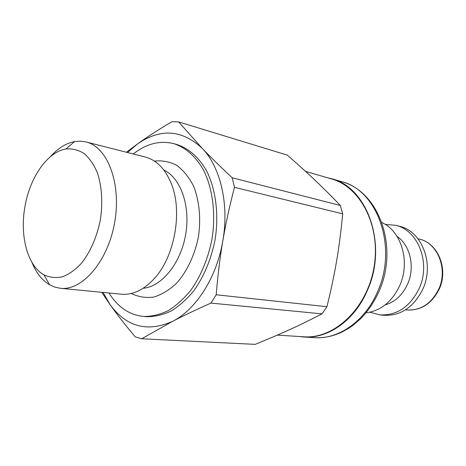 <?xml version="1.0" encoding="UTF-8"?>
<svg xmlns="http://www.w3.org/2000/svg" width="466" height="466" viewBox="0 0 466 466"><rect width="100%" height="100%" fill="white"/><g stroke="black" fill="none" stroke-linecap="round" stroke-linejoin="round"><path stroke-width="0.7" d="M101.751 292.298L110.11 304.712C116.949 314.416 125.342 325.14 135.297 336.889L141.652 338.776L172.56 321.359C183.365 315.762 196.145 309.674 210.906 303.086L321.994 313.857C298.193 326.107 281.365 333.714 255.158 344.368L141.652 338.776M216.195 294.768C217.756 275.563 219.975 257.506 222.865 240.602C225.73 223.692 229.604 205.931 234.48 187.326L342.702 213.853C339.265 249.06 335.322 272.336 326.951 306.71L216.195 294.768L210.906 303.086M232.231 177.779C220.47 166.799 210.416 156.931 202.063 148.188L178.629 121.906L287.318 155.137C308.539 173.69 321.924 186.301 340.378 205.5L232.231 177.779L234.48 187.326M178.629 121.906L172.006 121.649C158.72 129.507 147.233 136.922 137.557 143.895L126.432 152.236M340.378 205.5L342.702 213.853M326.951 306.71L321.994 313.857M127.521 152.516L137.557 143.895C160.409 128.167 181.909 129.6 202.063 148.188C220.348 166.752 229.307 204.003 222.865 240.602C216.841 277.27 196.023 309.651 172.56 321.359C147.32 332.491 126.502 326.94 110.11 304.712L103.062 292.427M24.873 207.067C29.632 177.831 47.293 151.899 65.939 148.992C72.37 148.462 78.451 149.976 84.183 153.535C89.542 158.259 93.963 164.754 97.458 173.02C101.868 186.441 102.928 202.995 100.359 219.859C96.846 237.025 90.643 251.384 81.736 262.946C75.649 269.529 69.283 274.136 62.642 276.763C56.037 278.167 49.804 277.532 43.938 274.853C27.535 265.865 19.688 235.953 24.873 207.067M31.921 262.341C36.127 272.785 42.004 280.258 49.559 284.767L54.831 287.12L60.411 288.285C82.325 290.959 107.984 261.356 114.671 222.364C121.609 183.412 107.518 146.866 86 141.944L80.35 141.146L74.595 141.571C65.956 143.248 57.889 148.287 50.398 156.681M86 141.944L145.293 157.042C156.104 159.937 164.545 168.232 170.597 181.932C183.255 210.026 175 257.244 153.564 279.373C143.219 290.207 132.466 295.147 121.311 294.203L60.411 288.285M154.421 161.108C162.18 160.257 169.612 161.661 176.713 165.319C183.4 170.282 189.015 177.214 193.553 186.126C199.361 200.648 201.12 218.676 198.388 237.002C194.741 255.164 186.971 271.527 176.579 283.217C169.286 290.062 161.655 294.681 153.675 297.075C145.753 298.112 138.291 296.906 131.278 293.469M133.311 153.99C146.394 143.656 159.908 140.214 173.865 143.674C185.596 147.536 195.382 156.145 203.223 169.502C212.712 188.095 216.049 213.76 211.937 239.367C208.028 258.799 201.009 275.726 190.879 290.149C183.843 298.788 176.27 305.626 168.162 310.676C159.931 314.591 151.759 316.525 143.656 316.472C129.356 314.987 117.805 307.17 109.003 293.003M173.865 143.674L176.929 144.524C188.654 148.386 198.446 156.978 206.292 170.288C215.787 188.829 219.137 214.401 215.047 239.914C211.145 259.271 204.137 276.134 194.019 290.499C186.994 299.096 179.427 305.912 171.325 310.938C163.094 314.835 154.928 316.758 146.825 316.711L143.656 316.472M305.527 171.366L331.39 178.892C360.754 186.883 381.252 226.726 373.93 267.688C366.917 308.708 334.116 339.231 303.785 336.79L277.299 335.118M299.224 336.499L303.797 337.005C328.198 338.968 355.214 320.043 367.703 289.654C387.869 244.516 367.243 187.076 331.472 178.694L326.998 177.616M366.06 312.814C380.903 310.839 392.162 301.677 399.845 285.32C410.529 261.601 401.255 230.926 381.835 222.567M369.905 312.22L379.726 314.876L383.547 315.272C400.684 316.099 413.825 307.304 422.959 288.879C434.691 263.465 421.549 230.711 399.123 226.196L395.395 225.27L385.254 224.437M379.726 314.876C396.91 315.703 410.086 306.849 419.26 288.308C431.038 262.737 417.874 229.796 395.395 225.27M385.12 304.933C395.104 301.968 402.624 294.966 407.668 283.916C415.241 266.983 410.173 245.128 397.09 236.448M163.805 170.02C180.68 177.785 190.716 206.001 185.619 234.765C180.657 263.558 161.638 286.695 143.132 288.273M314.352 337.664C323.544 338.165 332.532 336.394 341.328 332.357L348.562 328.396L352.552 325.676L360.701 318.692C368.402 310.723 374.647 301.327 379.423 290.499C398.477 247.277 379.487 191.596 341.625 181.653C377.233 190.029 397.795 246.654 377.833 291.075C365.472 320.987 338.648 339.615 314.352 337.664L303.797 337.005M406.573 309.948C420.949 310.816 431.877 303.785 439.351 288.862C448.607 268.853 437.935 242.815 418.975 239.017C437.388 242.536 448.24 268.748 438.803 289.007C431.4 303.791 420.658 310.77 406.573 309.948L405.56 309.832M43.938 274.853L49.559 284.767M65.939 148.992L74.595 141.571M341.625 181.653L331.472 178.694M418.975 239.017L417.985 238.784"/></g></svg>
